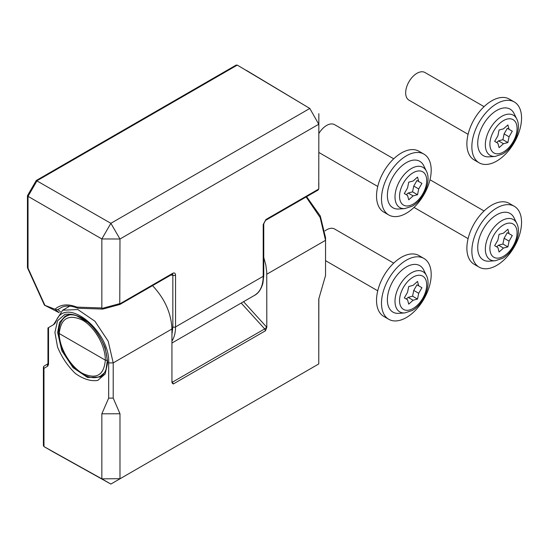 <?xml version="1.0" encoding="UTF-8"?>
<svg xmlns="http://www.w3.org/2000/svg" width="549" height="549" viewBox="0 0 549 549"><rect width="100%" height="100%" fill="white"/><g stroke="black" fill="none" stroke-linecap="round" stroke-linejoin="round"><path stroke-width="0.82" d="M27.622 268.152L28.026 268.145A1.915 1.105 180 0 1 27.45 267.356A1.915 1.915 0 0 0 27.622 268.152L44.394 305.079L44.908 305.333L28.026 268.145L28.026 196.343L101.84 238.959L110.871 223.313L36.255 180.497L27.477 195.643L28.026 196.343L37.064 180.696L237.271 65.105L236.139 65.098L36.255 180.497M246.309 70.32L309.808 108.455L237.278 65.105M59.093 312.649L44.551 305.21M318.763 188.822L318.845 113.67L318.749 189.021L265.908 219.525L263.211 224.527L263.211 276.298C263.081 285.521 260.233 291.848 254.681 295.266L254.612 295.307M309.808 108.455L110.871 223.313L119.984 239.007L318.763 124.239L309.808 108.455M119.764 304.421L119.984 239.007L101.84 238.959L101.84 307.962L76.853 307.124A1.915 1.235 112.4 0 0 77.464 308.106A1.915 1.915 0 0 0 78.13 308.25L78.13 308.25A1.915 1.462 -88.1 0 1 76.853 307.124C67.898 303.604 60.603 304.311 54.969 309.231L44.908 305.333M54.969 309.231L59.168 312.69M60.486 311.729L57.885 309.574L56.019 309.677M57.885 309.574L62.051 307.104C66.374 305.429 71.514 305.766 77.464 308.106L77.464 308.106A1.915 1.235 112.4 0 0 77.745 308.167M103.191 308.902L102.759 309.08L101.84 307.962M175.543 275.138A1.915 1.105 180 0 1 172.846 275.145L172.846 326.916A1.915 1.105 0 0 0 175.543 326.909L175.543 275.138C175.378 273.148 174.479 272.524 172.839 273.258L120.005 303.769M172.839 273.258A1.915 1.105 -120 0 1 172.448 274.136A1.915 1.105 -120 0 0 172.448 274.136L172.846 275.145L170.808 275.083M171.94 341.073C174.314 337.367 175.515 332.646 175.543 326.909L263.211 276.298A1.915 1.105 180 0 0 263.767 275.516L263.767 223.745A1.915 1.105 180 0 1 263.211 224.527M265.908 219.525A1.915 1.105 60 0 1 265.51 220.403L318.015 190.091L318.749 189.021M306.122 196.961L320.17 217.569L325.543 240.311L325.543 275.523L325.557 237.69L320.293 216.004L306.61 196.679M325.543 275.523L318.763 298.999L318.763 363.946L318.845 298.725M101.009 376.593L100.35 377.012L87.511 377.465L73.058 367.652L61.797 350.701L57.631 332.426L59.505 322.51L65.036 316.286M55.394 322.75L56.499 320.163C66.923 295.952 110.253 331.452 108.675 362.91L108.675 398.121L101.84 413.809L101.84 478.845L43.975 446.598L43.398 445.616L43.398 367.556A1.915 1.105 180 0 0 43.975 368.345L47.736 366.135L48.532 364.378L48.532 327.609L54.049 324.363M54.008 324.39L55.401 322.757L54.495 323.203L53.459 324.733M263.767 257.529L265.805 264.892L266.745 271.968L266.807 327.286L243.571 301.682M171.954 382.337A1.915 0.542 138.5 0 0 172.516 382.111L173.285 383.984L172.187 383.044L171.94 382.063L171.94 328.988C171.233 313.177 164.769 298.725 152.54 285.631M48.532 327.609L47.955 327.952L47.955 363.589A1.915 1.105 0 0 0 48.532 364.378M241.196 303.055L264.673 328.906L265.469 330.766L266.807 327.286M43.961 446.584L52.979 451.793M53.006 451.806L110.871 484.06L101.84 478.845L119.984 478.707L119.984 413.761L113.211 398.107L113.211 362.896L108.187 341.197L94.902 321.206L77.8 309.526L62.641 310.226L54.495 323.203M43.398 367.556A1.915 1.915 0 0 1 44.345 365.902L47.941 363.788L44.352 365.895A1.915 1.558 59.6 0 0 44.345 365.902L44.345 365.902A1.915 1.558 59.6 0 0 43.975 368.345L43.975 446.591M318.763 363.946L110.871 484.06L318.763 363.946M108.675 398.121L113.211 398.107M101.84 413.809L119.984 413.761M69.606 314.865L66.546 316.094C63.403 317.651 58.976 322.387 58.674 332.756L59.237 333.545C60.822 318.276 68.57 313.802 82.48 320.115C94.812 327.129 105.525 345.904 105.319 360.151L107.172 360.439M68.323 315.071L65.633 316.677M100.282 376.257L104.482 372.812M105.319 360.151L59.237 333.545C59.244 347.668 70.148 366.341 82.48 373.354C96.363 379.682 103.974 375.283 105.319 360.151M324.96 230.889A15.969 9.223 -60 0 1 334.602 229.008L393.715 263.136M413.123 285.343L417.528 281.431L418.709 285.837L421.934 287.703L418.709 293.283L417.528 299.054L413.123 300.234L408.724 304.139L407.543 299.733L404.318 297.874L407.543 292.288L408.724 286.523L413.123 285.343M413.123 300.234L408.154 297.366L406.294 299.013M417.528 299.054L412.56 296.186L408.154 297.366M418.709 293.283L413.74 290.414L412.56 296.186M421.934 287.703L416.966 284.835L413.74 290.414M418.709 285.837L416.966 284.835M404.757 312.944L398.67 313.342A26.832 15.496 -60 0 1 392.933 281.129A26.832 15.496 -60 0 1 423.698 269.984L426.395 275.461A23.195 13.389 120 0 0 399.802 285.096A23.195 13.389 120 0 0 404.757 312.944L412.203 310.521C423.547 304.242 431.706 285.487 426.395 275.461M381.5 303.22A35.136 20.286 120 0 0 388.781 319.305A35.136 20.286 120 0 0 423.917 299.02A35.136 20.286 120 0 0 423.917 258.442A35.136 20.286 120 0 0 396.838 267.857A35.136 20.286 120 0 0 381.5 303.22M423.917 258.442L418.949 255.573A35.136 20.286 120 0 0 391.869 264.989A35.136 20.286 120 0 0 376.532 300.351A35.136 20.286 120 0 0 383.813 316.437L388.781 319.305M318.845 133.524A15.969 9.223 -60 0 1 334.602 124.671L393.715 158.805M413.123 181.005L417.528 177.101L418.709 181.506L421.934 183.366L418.709 188.952L417.528 194.723L413.123 195.904L408.724 199.809L407.543 195.403L404.318 193.543L407.543 187.957L408.724 182.186L413.123 181.005M413.123 195.904L408.154 193.035L406.294 194.682M417.528 194.723L412.56 191.855L408.154 193.035M418.709 188.952L413.74 186.084L412.56 191.855M421.934 183.366L416.966 180.497L413.74 186.084M418.709 181.506L416.966 180.497M404.757 208.606L398.67 209.011A26.832 15.496 -60 0 1 392.933 176.799A26.832 15.496 -60 0 1 423.698 165.654L426.395 171.13A23.195 13.389 120 0 0 399.802 180.765A23.195 13.389 120 0 0 404.757 208.606L412.203 206.191C423.547 199.911 431.706 181.156 426.395 171.13M381.5 198.889A35.136 20.286 120 0 0 388.781 214.975A35.136 20.286 120 0 0 423.917 194.689A35.136 20.286 120 0 0 423.917 154.111A35.136 20.286 120 0 0 396.838 163.527A35.136 20.286 120 0 0 381.5 198.889M423.917 154.111L418.949 151.243A35.136 20.286 120 0 0 391.869 160.658A35.136 20.286 120 0 0 376.532 196.02A35.136 20.286 120 0 0 383.813 212.106L388.781 214.975M503.481 233.174L507.887 229.269L509.067 233.675L512.286 235.535L509.067 241.121L507.887 246.885L503.481 248.066L499.075 251.977L497.895 247.572L494.67 245.705L497.895 240.126L499.075 234.354L503.481 233.174M503.481 248.066L498.513 245.197L496.646 246.851M507.887 246.885L502.911 244.017L498.513 245.197M509.067 241.121L504.092 238.252L502.911 244.017M512.286 235.535L507.317 232.666L504.092 238.252M509.067 233.675L507.317 232.666M495.116 260.775L489.022 261.18A26.832 15.496 -60 0 1 483.285 228.96A26.832 15.496 -60 0 1 514.049 217.823L516.746 223.299A23.195 13.389 120 0 0 490.154 232.927A23.195 13.389 120 0 0 495.116 260.775L502.555 258.353C513.905 252.08 522.065 233.325 516.746 223.299M471.859 251.058A35.136 20.286 120 0 0 479.133 267.143A35.136 20.286 120 0 0 514.276 246.851A35.136 20.286 120 0 0 514.269 206.28A35.136 20.286 120 0 0 487.196 215.695A35.136 20.286 120 0 0 471.859 251.058M514.269 206.28L509.3 203.411A35.136 20.286 120 0 0 482.228 212.82A35.136 20.286 120 0 0 466.883 248.182A35.136 20.286 120 0 0 474.164 264.275L479.133 267.143M468.098 134.306L408.978 100.172A15.969 9.223 -60 0 1 408.978 81.732A15.969 9.223 -60 0 1 424.953 72.509L484.067 106.643M503.481 128.843L507.887 124.939L509.067 129.344L512.286 131.204L509.067 136.79L507.887 142.555L503.481 143.735L499.075 147.64L497.895 143.241L494.67 141.374L497.895 135.788L499.075 130.024L503.481 128.843M503.481 143.735L498.513 140.867L496.646 142.52M507.887 142.555L502.911 139.686L498.513 140.867M509.067 136.79L504.092 133.922L502.911 139.686M512.286 131.204L507.317 128.336L504.092 133.922M509.067 129.344L507.317 128.336M495.116 156.444L489.022 156.849A26.832 15.496 -60 0 1 483.285 124.63A26.832 15.496 -60 0 1 514.049 113.492L516.746 118.968A23.195 13.389 120 0 0 490.154 128.596A23.195 13.389 120 0 0 495.116 156.444L502.555 154.022C513.905 147.743 522.065 128.994 516.746 118.968M471.859 146.72A35.136 20.286 120 0 0 479.133 162.806A35.136 20.286 120 0 0 514.276 142.52A35.136 20.286 120 0 0 514.269 101.949A35.136 20.286 120 0 0 487.196 111.358A35.136 20.286 120 0 0 471.859 146.72M514.269 101.949L509.3 99.074A35.136 20.286 120 0 0 482.228 108.489A35.136 20.286 120 0 0 466.883 143.852A35.136 20.286 120 0 0 474.164 159.937L479.133 162.806M119.984 303.563L101.956 308.442M172.846 326.916L171.94 334.519M263.767 223.745L265.51 220.403A1.915 1.105 60 0 1 265.496 220.417M318.845 183.222L318.763 188.801M107.762 362.395L105.147 347.785C100.865 337.47 94.895 328.625 87.222 321.247C79.166 315.586 71.713 313.307 64.864 314.405L57.535 320.774L54.921 332.413L57.535 347.023C61.811 357.337 67.788 366.183 75.46 373.553C83.517 379.222 90.969 381.5 97.811 380.395L105.147 374.034L107.762 362.395M266.588 327.026A1.915 0.528 137.8 0 1 264.673 328.906L172.516 382.111L171.94 381.459M173.285 383.984L265.469 330.766M53.013 451.813L43.975 446.598M47.983 363.774A1.915 1.558 59.6 0 0 47.736 366.135M325.557 237.69L325.543 240.311L266.807 274.219M108.675 362.91L113.211 362.896L171.94 328.988M413.123 308.469A19.208 11.09 -60 0 1 401.36 291.739A19.208 11.09 -60 0 1 424.892 278.151A19.208 11.09 -60 0 1 413.123 308.469M413.123 204.139A19.208 11.09 -60 0 1 401.36 187.401A19.208 11.09 -60 0 1 424.892 173.82A19.208 11.09 -60 0 1 413.123 204.139M503.481 256.308A19.208 11.09 -60 0 1 491.719 239.57A19.208 11.09 -60 0 1 515.243 225.989A19.208 11.09 -60 0 1 503.481 256.308M503.481 151.977A19.208 11.09 -60 0 1 491.719 135.239A19.208 11.09 -60 0 1 515.243 121.658A19.208 11.09 -60 0 1 503.481 151.977M27.45 267.356L27.45 195.746M44.496 305.189L59.182 312.704M102.759 309.08L78.13 308.25M102.917 309.06L119.915 304.462M172.441 274.136L119.943 304.448M171.94 343.036L254.681 295.266M254.619 295.335C256.603 294.312 260.72 291.32 262.93 283.092L263.767 275.516M100.35 377.012C100.474 376.861 103.466 375.921 106.039 369.367L107.192 361.606C107.137 354.867 105.284 347.771 101.613 340.311C97.942 333.051 93.296 327.019 87.675 322.222L76.462 315.661C71.871 314.309 68.035 314.536 64.947 316.341M69.73 306.143L62.861 310.11M103.185 374.617L101.023 375.866C99.534 376.36 92.088 381.85 78.102 370.877C71.988 366.135 66.793 359.101 62.524 349.782C59.93 343.379 58.647 337.71 58.674 332.769M377.746 290.805L325.557 260.672M377.746 186.468L318.845 152.464M484.067 210.974L429.984 179.749M468.098 238.637L414.015 207.412"/></g></svg>
